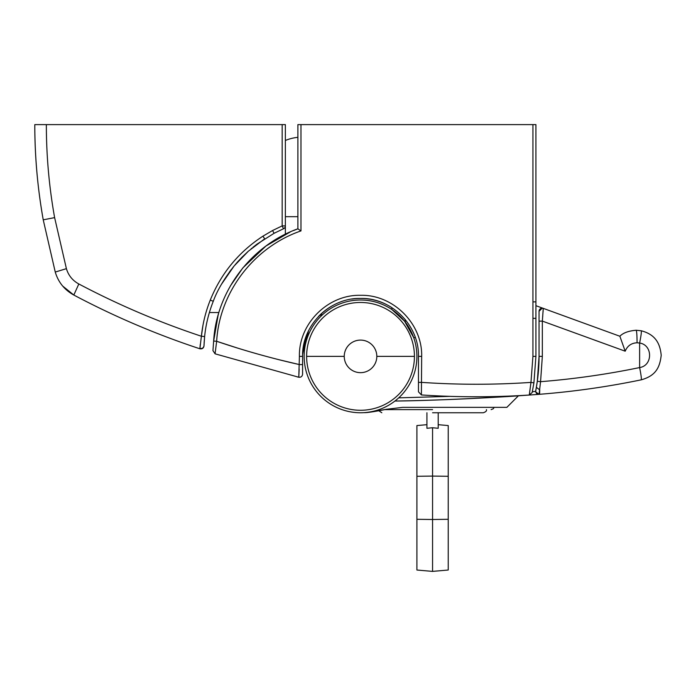 <?xml version="1.0" encoding="UTF-8"?>
<svg xmlns="http://www.w3.org/2000/svg" width="696" height="696" viewBox="0 0 696 696"><rect width="100%" height="100%" fill="white"/><g stroke="black" fill="none" stroke-linecap="round" stroke-linejoin="round"><path stroke-width="1.04" d="M432.564 409.622L385.036 409.622M432.564 412.754L483.302 412.754L432.564 412.754M415.338 337.586L413.676 337.586L404.585 321.204L391.848 309.502L391.848 307.623A57.942 57.942 0 0 0 360.528 298.436C391.561 297.61 419.296 325.563 418.47 356.378L418.47 382.382L421.663 382.382C458.081 384.862 494.517 384.862 530.961 382.4L532.936 356.378L535.92 356.378L533.91 382.87L532.153 392.553L529.291 395.024C493.194 397.381 457.228 397.346 421.393 394.936L421.663 356.378L418.47 356.378M300.889 230.941L297.888 228.801L297.888 124.61L535.92 124.61L535.92 356.378M300.976 124.61L300.976 230.907C254.353 246.915 219.492 291.833 216.656 341.284C243.87 350.532 271.457 358.301 299.41 364.582L278.983 359.71M237.597 348.087L216.656 341.284L215.073 353.82L298.775 377.241L299.41 356.378C298.593 323.692 327.912 294.434 360.589 295.304C393.31 294.46 422.533 323.918 421.663 356.378M257.642 354.012L254.223 353.037M299.41 364.582L302.586 364.582L302.586 356.378C301.812 325.38 329.573 297.636 360.528 298.436A57.942 57.942 0 0 0 351.889 299.08M332.009 305.935A57.942 57.942 0 0 0 318.385 316.602M306.336 335.872L302.621 354.342M421.393 394.936L418.47 391.813L418.47 382.382M533.91 382.87L530.961 382.4L529.291 395.024M293.982 230.385L297.888 228.801C251.265 245.444 216.473 291.311 213.646 341.057L216.656 341.284M213.394 344.511L212.95 350.627L213.646 341.057L218.083 315.34M289.945 232.099L285.36 234.248L290.275 231.951L266.09 245.949M265.863 246.114L242.904 267.847M242.782 267.995L230.428 285.856M218.422 314.166L217.596 317.141M297.697 228.871L293.616 230.524M299.176 369.063L298.775 377.241L215.073 353.82L212.95 350.627M318.429 316.567A6.264 6.264 0 0 1 322.613 314.653M302.586 374.187L302.586 364.582L302.586 374.187C302.281 376.414 301.011 377.432 298.775 377.241L297.262 376.901M35.357 124.61L285.36 124.61L285.36 234.248M46.354 124.61C46.354 155.843 49.111 186.85 54.619 217.622L66.398 268.656C68.434 275.433 72.567 280.54 78.822 283.977C118.233 304.787 159.088 322.213 201.388 336.246C202.675 323.797 205.624 311.747 210.253 300.115C221.137 273.319 238.693 252.004 262.931 236.17L272.554 230.533L274.085 233.299L283.481 228.766L274.085 233.299L257.059 244.096M256.737 244.34L252.874 247.358M251.856 248.194L251.117 248.811M248.237 251.3L242.077 257.155M241.912 257.32L237.675 261.835M237.606 261.913L235.091 264.802M234.03 266.081L221.485 284.255M209.374 312.53L218.909 312.53M272.554 230.533L282.176 225.895L283.481 228.766A3.132 3.132 0 0 0 285.36 225.895A3.132 3.132 0 0 1 283.481 228.766M43.23 219.823L54.619 217.622L66.398 268.656L55.254 272.058L43.23 219.823C37.567 187.868 34.757 156.13 34.8 124.61C34.809 156.591 37.619 188.329 43.23 219.823L55.254 272.058C58.29 282.228 64.484 289.893 73.819 295.043C114.301 316.497 156.322 334.411 199.882 348.783L201.388 336.246C159.088 322.213 118.233 304.787 78.822 283.977L73.819 295.043L62.683 286.065M202.997 325.145L201.388 336.246L204.624 336.568L204.119 342.971M66.625 269.404L66.459 268.865M262.931 236.17L264.689 238.806L248.333 251.221L234.091 266.011C224.147 278.696 217.204 290.45 213.272 301.272C208.661 313.043 205.772 324.806 204.624 336.568L204.006 345.642C203.58 347.887 202.214 348.809 199.891 348.426C202.214 348.809 203.58 347.887 204.006 345.642L204.006 345.555M229.254 272.258L231.159 269.709M235.126 264.767L237.562 261.966M200.3 344.311L199.891 348.426M204.076 343.928L203.998 345.912C203.571 348.226 202.205 349.183 199.882 348.783C156.322 334.411 114.301 316.497 73.819 295.043M414.433 356.378A53.905 53.905 0 0 1 360.528 410.275A53.905 53.905 0 0 1 306.623 356.378A53.905 53.905 0 0 1 360.528 302.473A53.905 53.905 0 0 1 414.433 356.378L376.814 356.378M360.528 412.754A56.376 56.376 0 0 1 304.152 356.378A56.376 56.376 0 0 1 360.528 300.002A56.376 56.376 0 0 1 416.904 356.378A56.376 56.376 0 0 1 360.528 412.754M395.38 400.687L394.91 401.053C446.353 400.513 520.66 395.841 518.407 395.815C520.721 395.833 446.406 400.513 394.91 401.053A2447.301 2447.301 0 0 0 537.399 394.449L539.052 394.327L535.781 391.978M371.873 411.91L368.75 412.258M367.018 412.423L364.086 412.641C366.749 412.824 374.231 411.701 386.524 409.274L402.697 407.36L506.853 407.36L518.407 395.815M360.528 340.092A16.286 16.286 0 0 1 376.814 356.378A16.286 16.286 0 0 1 360.528 372.665A16.286 16.286 0 0 1 344.242 356.378A16.286 16.286 0 0 1 360.528 340.092M543.045 312.086L543.254 308.363A3.132 3.132 0 0 0 539.052 311.303L539.052 356.378L537.312 381.251L535.694 391.439L532.327 391.691M405.281 322.091L405.211 319.49M394.91 401.053A2447.301 2447.301 0 0 0 537.399 394.449L539.052 394.327C536.738 394.171 535.624 392.927 535.737 390.604A178.524 178.524 0 0 0 539.052 356.378L542.341 356.378L542.341 321.1L625.199 351.193L619.866 336.246C623.077 332.905 628.505 330.905 636.144 330.243C628.497 330.905 623.068 332.905 619.866 336.246L535.92 305.692M366.792 412.441L367.758 412.354M368.802 412.258L386.524 409.274M305.544 343.902L308.502 330.878M543.228 308.354L619.866 336.246M536.799 384.671L536.346 387.315L539.713 389.882L539.591 394.284C573.495 391.648 607.382 386.828 641.225 379.833C607.382 386.828 573.495 391.648 539.591 394.284L539.052 394.327L540.566 381.686L537.312 381.251L540.566 381.686L542.341 356.378M535.824 392.144L538.739 394.336M535.981 389.334L536.346 387.359M614.577 347.339L593.392 339.657M542.715 316.515L542.75 316.019M543.254 308.363L542.184 308.171L543.254 308.363L542.341 321.134L539.052 321.134M539.052 311.303L542.184 308.171L539.052 311.303M537.095 393.823L539.052 394.327M641.225 379.833C655.893 375.805 659.869 367.244 661.2 355.299C660.104 343.485 655.432 334.471 641.216 330.765C655.432 334.48 660.104 343.476 661.2 355.291C659.869 367.253 655.91 375.796 641.225 379.833C641.625 379.024 641.086 374.935 639.624 367.566C606.929 374.326 573.904 379.033 540.566 381.686M636.144 330.243L641.216 330.765L636.144 330.243C636.71 330.991 637.023 335.168 637.075 342.771L639.624 343.032C652.892 344.938 652.892 365.652 639.624 367.566L639.624 343.032C641.086 335.663 641.616 331.574 641.216 330.765M625.199 351.193C627.383 345.877 631.342 343.067 637.075 342.771M297.888 216.691L285.36 216.691M297.888 137.338A43.848 43.848 0 0 0 285.36 140.479M416.904 519.294L432.564 519.494L432.564 571.39L416.904 570.024L416.904 425.56L426.926 424.682M416.904 476.29L432.564 476.09L432.564 427.744L426.926 428.284L426.926 412.754M432.564 571.39L448.224 570.024L448.224 519.294L432.564 519.494L432.564 476.09L448.224 476.29L448.224 425.56L438.202 424.682M438.202 412.754L438.202 428.284L432.564 427.744M448.224 519.294L448.224 476.29M535.92 301.873L532.936 301.873L532.936 318.35L535.92 318.35M532.936 124.61L532.936 301.873M532.936 318.35L532.936 356.378M299.41 356.378L302.586 356.378M282.176 124.61L282.176 225.895L285.36 225.895M210.253 300.115L213.272 301.272M344.242 356.378L306.623 356.378M304.152 356.378A56.376 56.376 0 0 1 360.528 300.002A56.376 56.376 0 0 1 416.904 356.378M398.712 397.851L449.99 396.355M494.143 407.36L493.351 408.7L491.132 409.622M486.434 409.622C486.869 410.849 485.825 411.893 483.302 412.754M378.946 410.849L381.826 412.754"/></g></svg>
